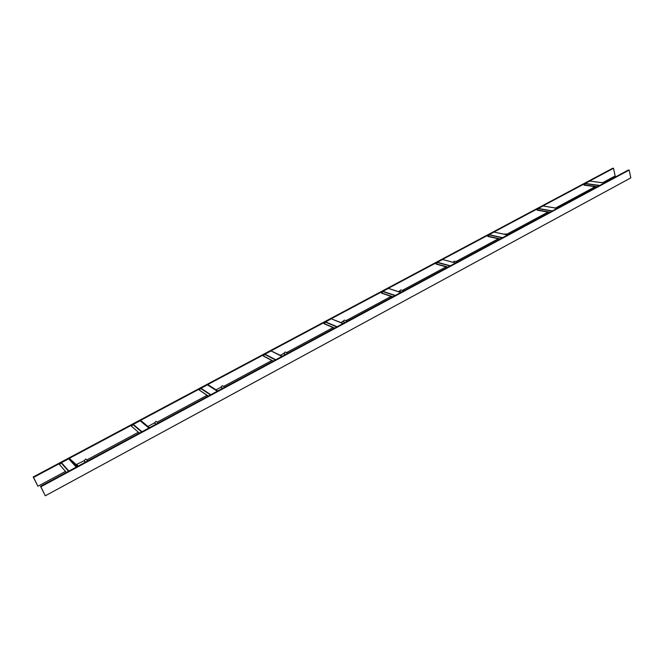 <?xml version="1.0" encoding="UTF-8"?>
<svg xmlns="http://www.w3.org/2000/svg" width="664" height="664" viewBox="0 0 664 664"><rect width="100%" height="100%" fill="white"/><g stroke="black" fill="none" stroke-linecap="round" stroke-linejoin="round"><path stroke-width="1" d="M602.597 182.733L615.154 175.977L613.511 168.299L612.781 168.208L33.2 476.976L37.906 486.247L33.54 477.408L613.511 168.299M37.906 486.247L65.487 471.423M86.727 460.003L138.403 432.231M157.136 422.163L207.043 395.337M223.61 386.431L271.842 360.51M286.441 352.659L333.096 327.584M345.927 320.687L391.096 296.41M402.318 290.384L446.1 266.845M455.844 261.608L498.332 238.774M506.74 234.251L547.767 212.206M555.544 208.023L594.131 187.281M33.54 477.408L33.2 476.976M45.318 495.792L630.8 177.894L629.173 170.084L628.418 169.992L40.521 486.33L45.318 495.792L40.877 486.787L629.173 170.084M40.877 486.787L40.521 486.33M593.948 187.256L593.002 186.368M604.323 182.957L589.698 181.089L585.225 183.48L584.137 185.148L596.977 186.908M597.401 186.684L583.946 184.841M547.592 212.173L546.962 211.907M557.221 208.305L543.027 205.973L538.338 208.471L537.201 210.197L549.651 212.372M550.049 212.165L537.002 209.882M507.728 234.931L494.041 232.085L489.111 234.716L487.932 236.484L499.934 239.131M508.358 234.599L505.08 233.902L504.723 234.292M500.291 238.932L487.716 236.168M455.678 262.944L442.556 259.524L437.369 262.288L436.148 264.114L447.644 267.268M457.405 262.014L454.259 261.184L453.238 262.297M447.959 267.094L435.916 263.799M403.795 290.865L400.799 289.886L398.749 291.703M400.915 292.409L388.382 288.408L382.921 291.313L381.651 293.197L392.565 296.908M392.831 296.758L381.402 292.882M347.313 321.252L344.491 320.114L341.163 322.638M343.197 323.468L331.303 318.828L325.551 321.899L324.215 323.841L334.473 328.165M334.689 328.049L323.949 323.526M287.744 353.306L285.113 351.995L283.594 353.563L280.357 355.298M282.25 356.261L271.078 350.932L265.002 354.169L263.326 355.862L263.616 356.186L273.111 361.183M273.269 361.091L263.326 355.862M224.797 387.178L222.39 385.668L220.797 387.295L216.057 389.843M217.784 390.955L208.488 384.979L207.442 384.854L201.018 388.282L199.25 390.034L208.205 396.109M208.297 396.051L199.25 390.034M158.198 423.009L156.048 421.291L154.372 422.985L147.947 426.429M149.483 427.699L141.208 420.86L140.096 420.752L133.281 424.387L131.422 426.213L139.423 433.111L131.422 426.213M87.648 460.974L85.747 459.031L83.979 460.799L76.269 464.584L69.894 458.899L68.699 458.807L61.47 462.659L59.511 464.576L66.367 472.428M87.615 460.99L85.747 459.031M596.106 187.381L593.384 187.007M604.232 183.007L589.698 181.089M599.716 185.43L585.225 183.48M599.443 185.588L585.025 183.637M549.618 212.389L546.978 211.932M557.129 208.355L543.027 205.973M552.39 210.903L538.338 208.471M552.099 211.061L538.13 208.637M507.645 234.981L494.041 232.085M502.656 237.662L489.111 234.716M502.366 237.82L488.895 234.882M455.595 262.986L442.556 259.524M450.35 265.808L437.369 262.288M450.051 265.974L437.144 262.471M401.728 291.969L399.537 291.255M401.579 292.052L399.413 291.347M400.774 292.484L388.382 288.408M395.246 295.455L382.921 291.313M394.939 295.629L382.688 291.504M345.238 322.372L343.172 321.525M345.081 322.455L343.047 321.625M342.964 323.592L331.303 318.828M337.129 326.729L325.551 321.899M336.814 326.904L325.294 322.09M285.653 354.435L283.727 353.464M285.487 354.518L283.594 353.563M281.901 356.452L271.078 350.932M275.734 359.772L265.002 354.169M275.411 359.946L264.737 354.377M222.697 388.307L220.938 387.195M222.531 388.398L220.797 387.295M217.311 391.204L207.442 384.854M210.787 394.715L201.018 388.282M210.446 394.897L200.735 388.49M156.09 424.147L154.513 422.877M155.924 424.238L154.372 422.985M148.877 428.031L140.096 420.752M141.955 431.758L133.281 424.387M141.606 431.94L132.991 424.603M85.498 462.136L84.129 460.683M85.324 462.227L83.979 460.799M78.186 466.07L76.858 464.626M77.812 466.269L76.269 464.584M77.007 466.701L69.894 458.899M76.244 467.116L68.699 458.807M68.89 471.075L61.47 462.659M68.533 471.266L61.163 462.899M595.849 187.514L593.574 187.207M549.427 212.497L547.128 212.09"/></g></svg>
